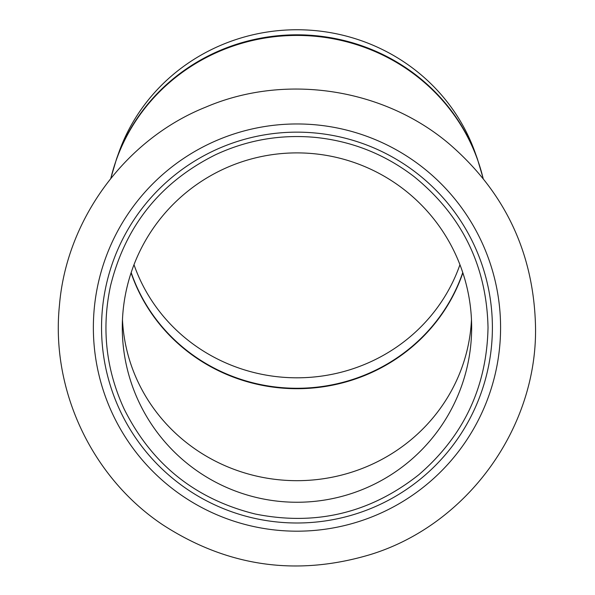 <?xml version="1.0" encoding="UTF-8"?>
<svg xmlns="http://www.w3.org/2000/svg" width="595" height="595" viewBox="0 0 595 595"><rect width="100%" height="100%" fill="white"/><g stroke="black" fill="none" stroke-linecap="round" stroke-linejoin="round"><path stroke-width="0.89" d="M296.972 531.186A203.609 203.609 0 0 0 500.581 327.57A203.609 203.609 0 0 0 296.972 123.961A203.609 203.609 0 0 0 93.363 327.57A203.609 203.609 0 0 0 296.972 531.186M296.972 132.15A195.42 195.42 0 0 0 101.544 327.57A195.42 195.42 0 0 0 296.972 522.998A195.42 195.42 0 0 0 492.392 327.57A195.42 195.42 0 0 0 296.972 132.15M134.001 264.693A171.948 166.094 180 0 0 296.972 377.81A171.948 166.094 180 0 0 459.942 264.693M477.435 159.021L475.033 152.305A188.392 181.973 180 0 0 296.972 29.75A188.392 181.973 180 0 0 118.903 152.305L116.501 159.021A190.928 184.428 180 0 1 296.972 34.815A190.928 184.428 180 0 1 477.435 159.021L483.185 178.448M471.649 327.57A174.677 174.677 0 0 0 296.972 152.893A174.677 174.677 0 0 0 122.287 327.57A174.677 174.677 0 0 0 296.972 502.254A174.677 174.677 0 0 0 471.649 327.57A174.677 174.677 0 0 1 296.972 502.254A174.677 174.677 0 0 1 122.287 327.57A174.677 174.677 0 0 1 296.972 152.893A174.677 174.677 0 0 1 471.649 327.57A174.677 174.677 0 0 1 296.972 502.254A174.677 174.677 0 0 1 122.287 327.57A174.677 174.677 0 0 1 296.972 152.893A174.677 174.677 0 0 1 471.649 327.57M131.086 272.845A174.677 168.727 180 0 0 296.972 388.706A174.677 168.727 180 0 0 462.858 272.845M122.473 319.627A174.677 168.727 180 0 0 296.972 480.678A174.677 168.727 180 0 0 471.471 319.627M131.183 272.555A174.618 168.668 180 0 0 296.972 388.275A174.618 168.668 180 0 0 462.761 272.555M483.103 178.336A191.054 184.547 180 0 0 296.972 35.432A191.054 184.547 180 0 0 110.841 178.336M535.537 327.57C534.035 253.44 505.2 192.163 449.039 143.752C383.202 87.986 284.901 73.155 205.677 107.167C125.605 139.141 66.581 219.138 59.463 305.123C50.62 390 91.831 477.599 162.874 524.887C227.588 566.782 296.86 576.637 370.692 554.466C467.03 524.731 537.032 428.363 535.537 327.57M488.026 327.57C486.643 265.853 461.995 215.531 414.068 176.611C384.749 154.135 351.712 141.052 314.948 137.363C280.29 134.254 247.178 140.033 215.621 154.7C160.367 182.226 125.329 225.959 110.514 285.897C101.41 328.41 105.94 369.413 124.095 408.921C151.628 464.174 195.361 499.212 255.292 514.028C315.826 526.144 370.313 513.061 418.754 474.78C463.728 436.009 486.822 386.943 488.026 327.57M110.759 178.448L116.501 159.021"/></g></svg>
